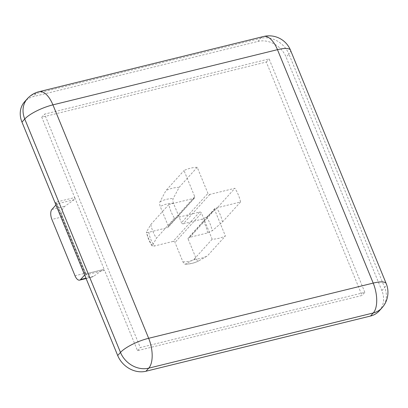 <?xml version="1.0" encoding="UTF-8"?>
<svg xmlns="http://www.w3.org/2000/svg" width="408" height="408" viewBox="0 0 408 408"><rect width="100%" height="100%" fill="white"/><g stroke="black" fill="none" stroke-linecap="round" stroke-linejoin="round"><path stroke-width="0.31" stroke-dasharray="2.04 1.53" d="M85.563 273.136C87.016 276.252 89.123 277.578 91.871 277.114L93.585 276.318L102.959 269.688L103.301 269.53L104.565 270.32L137.511 350.65L362.049 295.453L266.317 62.026L41.774 117.224L74.72 197.549L74.241 199.66L64.867 206.29C61.878 208.942 61.078 212.456 62.47 216.842L85.563 273.136L74.996 275.737M55.952 204.969L56.896 203.924L85.614 273.952L84.67 274.997M74.72 197.549L104.565 270.32L85.415 275.033L55.565 202.256L74.72 197.549M214.684 209.865L188.205 239.21A1.54 1.295 -137.9 0 1 188.96 237.512L215.439 208.167L240.541 201.996A39.275 33.053 42.1 0 0 234.911 188.266L209.809 194.438A1.54 1.295 -137.9 0 1 207.927 193.387L197.222 167.29A39.275 33.053 42.1 0 0 184.013 170.539L194.718 196.636A1.54 1.295 -137.9 0 1 193.958 198.334L168.856 204.5A39.275 33.053 42.1 0 0 174.486 218.234L199.589 212.063A1.54 1.295 -137.9 0 1 201.476 213.109L212.175 239.205A39.275 33.053 42.1 0 0 225.384 235.962L214.684 209.865A1.54 1.295 -137.9 0 1 215.439 208.167M188.205 239.21L196.182 258.657C196.982 260.447 197.844 261.176 198.757 260.85L207.325 255.974L225.384 235.962M198.732 260.86L198.757 260.85A35.787 30.116 -137.9 0 1 185.548 264.093L185.14 264.205C190.062 264.129 194.591 263.012 198.732 260.86M199.589 212.063L173.114 241.409A1.54 1.295 -137.9 0 1 174.996 242.459L201.476 213.109M364.839 292.363L269.101 58.941L44.564 114.133L140.296 347.56L364.839 292.363L362.049 295.453M212.175 239.205L194.116 259.223L185.548 264.093C184.635 264.425 183.773 263.695 182.973 261.9L174.996 242.459M209.809 194.438L183.33 223.783A1.54 1.295 -137.9 0 1 181.448 222.732L207.927 193.387M197.222 167.29L179.163 187.308L173.201 198.533C172.676 199.808 172.763 201.394 173.471 203.286L181.448 222.732M194.718 196.636L168.239 225.981A1.54 1.295 -137.9 0 1 167.479 227.679L193.958 198.334M168.856 204.5L150.797 224.517L146.589 231.815C146.319 232.504 147.048 232.657 148.777 232.274L167.479 227.679M173.114 241.409L154.408 246.009C152.679 246.391 151.954 246.238 152.22 245.55A35.787 30.116 -137.9 0 1 146.589 231.815L146.508 232.147C147.431 237.023 149.323 241.633 152.179 245.983L156.427 238.252L174.486 218.234M74.241 199.66L56.896 203.924L56.926 203.49L55.565 202.256M102.959 269.688L85.746 273.845L85.415 275.033M379.205 310.932A23.103 19.441 42.1 0 0 381.863 290.583L286.13 57.156A23.103 19.441 42.1 0 0 257.871 41.432L33.328 96.63A23.103 19.441 42.1 0 0 24.623 101.745M183.33 223.783L202.036 219.183L206.53 217.082L216.852 208.284L234.911 188.266M240.541 201.996L222.482 222.013L212.165 230.811L207.667 232.912L188.96 237.512M168.239 225.981L160.262 206.535C159.554 204.638 159.467 203.056 159.992 201.781L165.954 190.556L184.013 170.539M194.116 259.223A39.275 33.053 42.1 0 0 207.325 255.974M381.99 307.841A23.103 19.441 42.1 0 0 384.652 287.492A23.103 6.186 157.7 0 0 386.213 283.596M290.481 50.174A23.103 6.186 -22.3 0 1 288.915 54.07A23.103 19.441 42.1 0 0 260.656 38.342A23.103 10.843 76.2 0 1 263.588 36.501M39.046 91.698A23.103 10.843 -103.8 0 0 36.113 93.539A23.103 19.441 42.1 0 0 27.407 98.659M150.797 224.517A39.275 33.053 42.1 0 0 156.427 238.252M222.482 222.013A39.275 33.053 42.1 0 0 216.852 208.284M179.163 187.308A39.275 33.053 42.1 0 0 165.954 190.556M137.511 350.65L140.296 347.56M41.774 117.224L44.564 114.133M266.317 62.026L269.101 58.941M93.585 276.318L85.981 278.19M51.877 209.483L64.867 206.29M62.47 216.842L51.903 219.438M206.53 217.082A35.787 30.116 -137.9 0 1 212.165 230.811M207.667 232.912A31.997 26.923 42.1 0 0 202.036 219.183M182.973 261.9A31.997 26.923 42.1 0 0 196.182 258.657M148.777 232.274A31.997 26.923 42.1 0 0 154.408 246.009M173.471 203.286A31.997 26.923 42.1 0 0 160.262 206.535M159.992 201.781A35.787 30.116 -137.9 0 1 173.201 198.533M381.863 290.583L384.652 287.492L288.915 54.07L286.13 57.156M257.871 41.432L260.656 38.342L36.113 93.539L33.328 96.63M86.119 278.526L91.871 277.114M214.863 208.508L188.384 237.854M194.54 197.992L168.06 227.338M56.926 203.49L85.787 273.865M85.746 273.845L103.301 269.53"/><path stroke-width="0.61" d="M84.67 274.997L80.595 279.511A7.701 3.616 76.2 0 1 79.621 280.123A7.701 3.616 76.2 0 1 74.996 275.737L51.903 219.438A7.701 3.616 76.2 0 1 51.877 209.483L55.952 204.969M27.407 98.659A23.103 19.441 42.1 0 0 24.75 119.003A23.103 6.186 -22.3 0 1 52.923 104.866A23.103 10.843 -103.8 0 0 39.046 91.698A23.103 23.103 0 0 0 27.407 98.659L24.623 101.745A23.103 19.441 42.1 0 0 21.961 122.094L117.698 355.521A23.103 19.441 42.1 0 0 145.957 371.244L370.5 316.047A23.103 19.441 42.1 0 0 379.205 310.932L381.99 307.841A23.103 23.103 0 0 0 386.213 283.596A23.103 6.186 157.7 0 0 373.198 283.096A23.103 10.843 76.2 0 1 373.284 312.962A23.103 19.441 42.1 0 0 381.99 307.841M277.465 49.669A23.103 6.186 -22.3 0 1 290.481 50.174A23.103 23.103 0 0 0 263.588 36.501A23.103 10.843 76.2 0 1 277.465 49.669L373.198 283.096L148.66 338.293A23.103 6.186 157.7 0 0 120.482 352.43A23.103 19.441 42.1 0 0 148.742 368.154A23.103 10.843 -103.8 0 0 148.66 338.293L52.923 104.866L277.465 49.669M39.046 91.698L263.588 36.501M85.981 278.19L80.595 279.511M145.957 371.244L148.742 368.154L373.284 312.962L370.5 316.047M21.961 122.094L24.75 119.003L120.482 352.43L117.698 355.521M79.621 280.123L86.119 278.526M386.213 283.596L290.481 50.174"/></g></svg>
